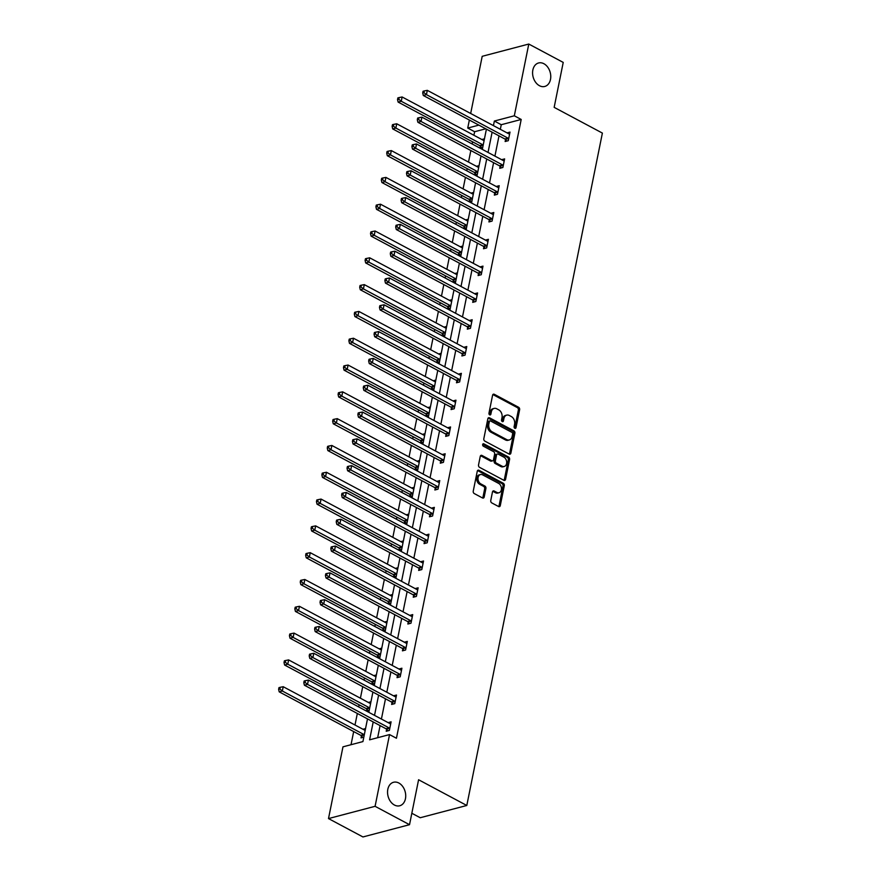 <?xml version="1.0" encoding="UTF-8"?>
<svg xmlns="http://www.w3.org/2000/svg" width="881" height="881" viewBox="0 0 881 881"><rect width="100%" height="100%" fill="white"/><g stroke="black" fill="none" stroke-linecap="round" stroke-linejoin="round"><path stroke-width="1.32" d="M398.851 783.022A12.147 8.843 75.3 0 0 393.543 782.273A12.147 8.843 75.3 0 0 387.552 792.746A12.147 8.843 75.3 0 0 394.413 805.025A12.147 8.843 75.3 0 0 399.721 805.774A12.147 8.843 75.3 0 0 405.712 795.312A12.147 8.843 75.3 0 0 398.851 783.022M543.885 63.718A12.147 8.843 75.3 0 0 538.577 62.969A12.147 8.843 75.3 0 0 532.587 73.431A12.147 8.843 75.3 0 0 539.458 85.71A12.147 8.843 75.3 0 0 544.766 86.459A12.147 8.843 75.3 0 0 550.757 75.997A12.147 8.843 75.3 0 0 543.885 63.718M514.823 428.287A1.299 0.947 75.3 0 0 516.013 427.604L519.625 409.687A1.861 1.355 75.3 0 0 518.612 407.275L494.274 394.292A1.861 1.355 75.3 0 0 492.578 395.261L488.966 413.178A1.299 0.947 75.3 0 0 490.86 414.191L491.323 411.868A5.958 4.339 75.3 0 1 494.131 408.421A5.958 4.339 75.3 0 1 496.741 408.784L498.767 409.863A5.958 4.339 75.3 0 1 502.005 417.572L501.542 419.896A1.299 0.947 75.3 0 0 503.436 420.898L503.899 418.585A5.958 4.339 75.3 0 1 506.707 415.127A5.958 4.339 75.3 0 1 509.317 415.491L511.343 416.57A5.958 4.339 75.3 0 1 514.581 424.279L514.119 426.602A1.299 0.947 75.3 0 0 514.823 428.287M514.68 428.188A1.299 0.947 75.3 0 0 514.746 427.946L518.369 410.017A1.861 1.355 75.3 0 0 517.356 407.617L493.008 394.622A1.861 1.355 75.3 0 0 492.886 394.567M489.528 414.775A1.299 0.947 75.3 0 0 489.594 414.522L490.067 412.209L491.323 411.868M502.104 421.481A1.299 0.947 75.3 0 0 502.17 421.228L502.644 418.916L503.899 418.585M490.761 500.496A1.861 1.355 75.3 0 0 491.763 502.897L498.602 506.542A1.861 1.355 75.3 0 0 500.287 505.573L504.306 485.673A1.861 1.355 75.3 0 0 503.293 483.262L478.945 470.278A1.861 1.355 75.3 0 0 477.26 471.247L473.24 491.146A1.861 1.355 75.3 0 0 474.253 493.558L482.502 497.952A1.861 1.355 75.3 0 0 484.198 496.994L485.916 488.47A1.861 1.355 75.3 0 0 484.902 486.07L480.817 483.889A4.989 3.623 75.3 0 1 477.998 478.846A4.989 3.623 75.3 0 1 480.453 474.551A4.989 3.623 75.3 0 1 482.634 474.859L498.657 483.405A4.989 3.623 75.3 0 1 501.476 488.448A4.989 3.623 75.3 0 1 499.009 492.743A4.989 3.623 75.3 0 1 496.84 492.435L494.164 491.003A1.861 1.355 75.3 0 0 492.468 491.972L490.761 500.496M470.674 113.484L482.204 56.307L528.787 44.05L563.223 62.419L554.16 107.361L602.384 133.086L466.798 805.476L418.585 779.751L409.522 824.693L375.086 806.313L328.503 818.581L342.973 746.835L362.928 741.582L367.498 718.885M528.787 44.05L514.317 115.796L494.362 121.038L493.437 125.631M373.203 721.935L369.591 739.831L389.545 734.578L396.439 738.245L521.2 119.464L514.317 115.796M389.545 734.578L375.086 806.313M509.174 454.089A1.861 1.355 75.3 0 0 510.87 453.12L514.878 433.221A1.861 1.355 75.3 0 0 513.865 430.809L489.528 417.825A1.861 1.355 75.3 0 0 487.832 418.794L483.823 438.694A1.861 1.355 75.3 0 0 484.836 441.106L509.174 454.089M509.592 459.442L505.573 479.352A1.861 1.355 75.3 0 1 503.888 480.31L479.539 467.326A1.861 1.355 75.3 0 1 478.537 464.926L480.255 456.402A1.861 1.355 75.3 0 1 481.94 455.433L491.818 460.708A1.861 1.355 75.3 0 0 493.503 459.739L494.648 454.089A1.861 1.355 75.3 0 0 493.635 451.678L483.361 446.193A1.299 0.947 75.3 0 1 483.834 443.837L508.579 457.041A1.861 1.355 75.3 0 1 509.592 459.442L508.337 459.772L504.317 479.682L505.573 479.352M409.522 824.693L362.95 836.95L328.503 818.581M411.823 813.262L420.226 817.733L466.798 805.476M370.956 701.761L368.346 702.443M369.216 710.35L366.463 711.077L366.837 709.15M381.759 648.141L379.16 648.834M380.03 656.73L377.277 657.457L377.652 655.541M392.574 594.532L389.964 595.215M390.845 603.122L388.092 603.848M388.069 603.837L388.455 601.932M403.388 540.912L400.778 541.606M401.648 549.513L398.895 550.229L399.269 548.312M414.191 487.303L411.581 487.986M412.462 495.893L409.709 496.62L410.083 494.704M425.005 433.694L422.395 434.377M423.276 442.284L420.523 443.011M420.501 443L420.887 441.084M435.82 380.074L433.21 380.768M434.08 388.664L431.327 389.391L431.701 387.475M446.623 326.466L444.013 327.148M444.894 335.055L442.141 335.782L442.515 333.866M457.437 272.857L454.827 273.539M455.708 281.446L452.944 282.173M452.933 282.162L453.319 280.246M468.252 219.237L465.642 219.92M466.512 227.827L463.758 228.553L464.133 226.637M479.055 165.628L476.445 166.311M477.326 174.218L474.573 174.945L474.947 173.028M485.761 128.791L474.628 131.721L473.912 135.267M472.59 141.83L472.161 143.966M470.839 150.53L468.505 162.071M467.183 168.634L466.754 170.771M465.432 177.334L463.098 188.886M461.776 195.439L461.347 197.575M460.025 204.139L457.702 215.691M456.369 222.243L455.94 224.391M454.618 230.943L452.294 242.495M450.973 249.059L450.543 251.195M449.211 257.748L446.887 269.3M445.566 275.863L445.136 278M443.815 284.563L441.48 296.104M440.159 302.668L439.729 304.804M438.408 311.367L436.073 322.92M434.751 329.472L434.322 331.608M433 338.172L430.666 349.724M429.344 356.276L428.915 358.413M427.593 364.976L425.27 376.528M423.948 383.092L423.508 385.228M422.186 391.781L419.863 403.333M418.541 409.896L418.112 412.033M416.79 418.585L414.455 430.137M413.134 436.701L412.704 438.837M411.383 445.401L409.048 456.953M407.727 463.505L407.297 465.642M405.976 472.205L403.641 483.757M402.32 490.31L401.89 492.446M400.569 499.009L398.245 510.562M396.913 517.125L396.483 519.261M395.162 525.814L392.838 537.366M391.516 543.929L391.087 546.066M389.754 552.618L387.431 564.17M386.109 570.734L385.68 572.87M384.358 579.434L382.024 590.975M380.702 597.538L380.273 599.675M378.951 606.238L376.616 617.79M375.295 624.343L374.865 626.479M373.544 633.043L371.209 644.595M369.888 651.158L369.458 653.295M368.137 659.847L365.813 671.399M364.492 677.963L364.051 680.099M362.73 686.651L360.406 698.204M359.085 704.767L358.655 706.903M357.334 713.467L354.999 725.008M353.677 731.571L351.023 744.709M484.462 138.824L481.852 139.506M482.733 147.413L479.98 148.14L480.343 146.213M473.648 192.432L471.038 193.115M471.919 201.022L469.166 201.749M469.155 201.738L469.54 199.833M462.844 246.041L460.234 246.735M461.104 254.642L458.351 255.358L458.726 253.442M452.03 299.661L449.42 300.344M450.301 308.251L447.548 308.978L447.911 307.062M441.216 353.27L438.617 353.953M439.487 361.86L436.734 362.587M436.723 362.576L437.108 360.67M430.413 406.879L427.803 407.573M428.673 415.48L425.919 416.195L426.294 414.279M419.598 460.499L416.988 461.181M417.869 469.088L415.116 469.815L415.491 467.899M408.784 514.108L406.185 514.801M407.055 522.697L404.302 523.424M404.291 523.424L404.676 521.508M397.981 567.727L395.371 568.41M396.252 576.317L393.488 577.044L393.862 575.117M387.166 621.336L384.557 622.019M385.438 629.926L382.684 630.653L383.059 628.737M376.363 674.945L373.753 675.639M374.623 683.546L371.87 684.262M371.859 684.262L372.245 682.346M365.549 728.565L362.939 729.248M363.82 737.155L361.045 737.882L361.43 735.965M474.628 131.721L467.734 128.053L469.353 120.047M492.116 132.183L488.03 152.435M486.708 158.998L482.634 179.239M481.301 185.803L477.227 206.044M475.905 212.607L471.82 232.859M470.498 239.412L466.412 259.664M465.091 266.216L461.005 286.468M459.684 293.032L455.598 313.273M454.277 319.836L450.202 340.077M448.881 346.64L444.795 366.881M443.473 373.445L439.388 393.697M438.066 400.249L433.981 420.501M432.659 427.065L428.573 447.306M427.252 453.869L423.177 474.11M421.845 480.674L417.77 500.915M416.449 507.478L412.363 527.73M411.042 534.282L406.956 554.534M405.634 561.087L401.549 581.339M400.227 587.902L396.142 608.143M394.82 614.707L390.746 634.948M389.424 641.511L385.338 661.763M384.017 668.316L379.931 688.568M378.61 695.12L374.524 715.372M478.868 125.124L467.734 128.053M368.82 712.333L372.905 692.081M374.227 685.517L378.312 665.276M379.634 658.713L383.72 638.472M385.041 631.908L389.116 611.667M390.437 605.104L394.523 584.852M395.844 578.299L399.93 558.047M401.251 551.484L405.337 531.243M406.659 524.68L410.744 504.439M412.066 497.875L416.14 477.634M417.473 471.071L421.547 450.819M422.869 444.266L426.955 424.014M428.276 417.462L432.362 397.21M433.683 390.646L437.769 370.405M439.09 363.842L443.176 343.601M444.498 337.038L448.572 316.786M449.894 310.233L453.979 289.981M455.301 283.429L459.386 263.177M460.708 256.613L464.794 236.372M466.115 229.809L470.201 209.568M471.522 203.004L475.597 182.752M476.929 176.2L481.004 155.948M482.325 149.396L486.411 129.144M521.2 119.464L501.256 124.717L500.331 129.298M499.009 135.861L494.924 156.113M493.602 162.666L489.517 182.918M488.195 189.481L484.11 209.722M482.788 216.286L478.702 236.526M477.381 243.09L473.306 263.331M471.974 269.894L467.899 290.146M466.578 296.699L462.492 316.951M461.17 323.503L457.085 343.755M455.763 350.319L451.678 370.56M450.356 377.123L446.271 397.364M444.949 403.927L440.874 424.179M439.553 430.732L435.467 450.984M434.146 457.536L430.06 477.788M428.739 484.352L424.653 504.593M423.332 511.156L419.246 531.397M417.924 537.961L413.85 558.213M412.517 564.765L408.443 585.017M407.121 591.569L403.035 611.821M401.714 618.385L397.628 638.626M396.307 645.189L392.221 665.43M390.9 671.994L386.814 692.235M385.493 698.798L381.418 719.05M380.096 725.603L377.652 737.705M501.256 124.717L494.362 121.038M388.114 722.618L391.098 721.836L389.369 730.426L386.219 731.252L386.616 729.336M393.521 695.814L396.505 695.032L394.776 703.622L391.627 704.448L392.012 702.531M398.928 669.009L401.912 668.227L400.183 676.817L397.034 677.643L397.419 675.716M404.335 642.205L407.319 641.412L405.59 650.013L402.441 650.839L402.826 648.912M409.742 615.401L412.726 614.608L410.987 623.197L407.848 624.034L408.233 622.107M415.138 588.585L418.134 587.803L416.394 596.393L413.244 597.219L413.641 595.303M420.545 561.781L423.53 560.999L421.801 569.589L418.651 570.414L419.048 568.498M425.952 534.976L428.937 534.194L427.208 542.784L424.058 543.61L424.444 541.694M431.36 508.172L434.344 507.379L432.615 515.98L429.465 516.806L429.851 514.878M436.767 481.367L439.751 480.574L438.022 489.164L434.873 490.001L435.258 488.074M442.174 454.552L445.158 453.77L443.418 462.36L440.28 463.186L440.665 461.27M447.57 427.748L450.554 426.966L448.825 435.555L445.676 436.381L446.072 434.465M452.977 400.943L455.962 400.161L454.233 408.751L451.083 409.577L451.468 407.661M458.384 374.139L461.369 373.357L459.64 381.947L456.49 382.772L456.876 380.845M463.791 347.334L466.776 346.541L465.047 355.142L461.897 355.968L462.283 354.041M469.199 320.53L472.183 319.737L470.443 328.327L467.304 329.164L467.69 327.236M474.595 293.714L477.59 292.933L475.85 301.522L472.701 302.348L473.097 300.432M480.002 266.91L482.986 266.128L481.257 274.718L478.108 275.544L478.504 273.628M485.409 240.106L488.393 239.324L486.664 247.913L483.515 248.739L483.9 246.812M490.816 213.301L493.8 212.508L492.072 221.109L488.922 221.935L489.307 220.008M496.223 186.497L499.208 185.704L497.479 194.294L494.329 195.13L494.715 193.203M501.63 159.681L504.615 158.899L502.875 167.489L499.736 168.315L500.122 166.399M507.027 132.877L510.011 132.095L508.282 140.685L505.132 141.511L505.529 139.594M506.707 415.127L505.452 415.458A5.958 4.339 75.3 0 0 502.644 418.916M494.131 408.421L492.875 408.751A5.958 4.339 75.3 0 0 490.067 412.209M509.295 454.144A1.861 1.355 75.3 0 0 509.603 453.451L513.623 433.551A1.861 1.355 75.3 0 0 512.61 431.139L488.272 418.156A1.861 1.355 75.3 0 0 488.14 418.101M512.61 434.058A1.299 0.947 75.3 0 0 511.905 432.373L490.541 420.975A1.299 0.947 75.3 0 0 489.351 421.658L488.856 424.102A5.958 4.339 75.3 0 0 492.094 431.811L506.707 439.597A5.958 4.339 75.3 0 0 509.306 439.96A5.958 4.339 75.3 0 0 512.114 436.513L512.61 434.058M489.968 420.898L488.713 421.228A1.299 0.947 75.3 0 0 488.096 421.988L489.351 421.658M509.306 439.96L508.051 440.302A5.958 4.339 75.3 0 1 505.441 439.927L490.838 432.142A5.958 4.339 75.3 0 1 487.6 424.433L488.096 421.988M504.009 480.376A1.861 1.355 75.3 0 0 504.317 479.682M492.633 460.818L491.367 461.148A1.861 1.355 75.3 0 1 490.552 461.038L480.685 455.774A1.861 1.355 75.3 0 0 480.552 455.708M482.733 444.255L507.324 457.371L508.579 457.041M502.06 466.17A4.989 3.623 75.3 0 0 504.24 466.478A4.989 3.623 75.3 0 0 506.696 462.184A4.989 3.623 75.3 0 0 503.877 457.14L498.228 454.133A1.861 1.355 75.3 0 0 496.543 455.103L495.397 460.752A1.861 1.355 75.3 0 0 496.41 463.153L502.06 466.17L500.793 466.501A4.989 3.623 75.3 0 0 502.974 466.809L504.24 466.478M497.413 454.012L496.157 454.354A1.861 1.355 75.3 0 0 495.276 455.433L496.543 455.103M500.793 466.501L495.155 463.483A1.861 1.355 75.3 0 1 494.142 461.082L495.276 455.433M508.337 459.772A1.861 1.355 75.3 0 0 507.324 457.371M499.009 492.743L497.754 493.074A4.989 3.623 75.3 0 1 495.574 492.765L492.908 491.334A1.861 1.355 75.3 0 0 492.776 491.279M480.453 474.551L479.198 474.881A4.989 3.623 75.3 0 0 476.742 479.176A4.989 3.623 75.3 0 0 479.55 484.22L480.817 483.889M482.634 498.018A1.861 1.355 75.3 0 0 482.942 497.325L484.66 488.801A1.861 1.355 75.3 0 0 483.647 486.4L479.55 484.22M498.723 506.597A1.861 1.355 75.3 0 0 499.031 505.903L503.04 486.004A1.861 1.355 75.3 0 0 502.027 483.592L477.689 470.608A1.861 1.355 75.3 0 0 477.568 470.553M484.098 140.619A1.894 1.377 -104.7 0 1 483.691 140.486L402.132 96.976L401.262 101.271L398.124 102.097L479.671 145.607A1.894 1.377 -104.7 0 1 480.167 146.004L481.632 147.7M398.796 99.278L399.137 97.56L397.882 97.89L397.529 99.608L398.796 99.278L401.262 101.271L482.821 144.781A1.894 1.377 -104.7 0 1 483.206 145.068M399.137 97.56L402.132 96.976M398.124 102.097L397.529 99.608M508.667 138.758L508.491 138.548A1.894 1.377 75.3 0 0 507.996 138.152L426.448 94.641L427.307 90.347L508.866 133.857A1.894 1.377 75.3 0 0 509.405 134.011L509.625 134.011M506.806 141.07L505.342 139.385A1.894 1.377 75.3 0 0 504.857 138.978L423.298 95.478L426.448 94.641L423.97 92.648L424.312 90.93L423.056 91.261L422.715 92.979L423.97 92.648M422.715 92.979L423.298 95.478M427.307 90.347L424.312 90.93M478.691 167.434A1.894 1.377 -104.7 0 1 478.284 167.291L396.725 123.781L395.866 128.075L392.717 128.912L474.275 172.412A1.894 1.377 -104.7 0 1 474.76 172.819L476.225 174.504M393.389 126.082L393.73 124.364L392.474 124.695L392.122 126.412L393.389 126.082L395.866 128.075L477.414 171.586A1.894 1.377 -104.7 0 1 477.799 171.872M393.73 124.364L396.725 123.781M392.717 128.912L392.122 126.412M473.284 194.238A1.894 1.377 -104.7 0 1 472.877 194.095L391.318 150.585L390.459 154.891L387.31 155.717L468.868 199.227A1.894 1.377 -104.7 0 1 469.353 199.624L470.828 201.309M387.981 152.887L388.323 151.169L387.067 151.499L386.726 153.217L387.981 152.887L390.459 154.891L472.018 198.39A1.894 1.377 -104.7 0 1 472.392 198.677M388.323 151.169L391.318 150.585M387.31 155.717L386.726 153.217M503.271 165.573L503.084 165.364A1.894 1.377 75.3 0 0 502.599 164.956L421.041 121.457L421.9 117.162L503.458 160.661A1.894 1.377 75.3 0 0 503.998 160.816L504.218 160.827M501.41 167.875L499.934 166.19A1.894 1.377 75.3 0 0 499.45 165.793L417.891 122.283L421.041 121.457L418.563 119.453L418.916 117.735L417.649 118.065L417.308 119.783L418.563 119.453M417.308 119.783L417.891 122.283M421.9 117.162L418.916 117.735M497.864 192.377L497.677 192.168A1.894 1.377 75.3 0 0 497.192 191.772L415.634 148.261L416.504 143.966L498.051 187.477A1.894 1.377 75.3 0 0 498.591 187.62L498.822 187.631M496.003 194.69L494.527 192.994A1.894 1.377 75.3 0 0 494.043 192.598L412.484 149.087L415.634 148.261L413.156 146.268L413.508 144.55L412.242 144.88L411.901 146.598L413.156 146.268M411.901 146.598L412.484 149.087M416.504 143.966L413.508 144.55M467.877 221.043A1.894 1.377 -104.7 0 1 467.47 220.9L385.922 177.4L385.052 181.695L381.902 182.521L463.461 226.032A1.894 1.377 -104.7 0 1 463.946 226.428L465.421 228.124M382.574 179.702L382.927 177.973L381.66 178.314L381.319 180.032L382.574 179.702L385.052 181.695L466.611 225.206A1.894 1.377 -104.7 0 1 466.985 225.481M382.927 177.973L385.922 177.4M381.902 182.521L381.319 180.032M492.457 219.182L492.27 218.973A1.894 1.377 75.3 0 0 491.785 218.576L410.227 175.066L411.097 170.771L492.655 214.281A1.894 1.377 75.3 0 0 493.195 214.424L493.415 214.435M490.596 221.494L489.131 219.798A1.894 1.377 75.3 0 0 488.636 219.402L407.077 175.892L410.227 175.066L407.749 173.072L408.101 171.355L406.846 171.685L406.493 173.403L407.749 173.072M406.493 173.403L407.077 175.892M411.097 170.771L408.101 171.355M462.481 247.847A1.894 1.377 -104.7 0 1 462.073 247.715L380.515 204.205L379.645 208.5L376.495 209.326L458.054 252.836A1.894 1.377 -104.7 0 1 458.549 253.232L460.014 254.928M377.167 206.506L377.52 204.788L376.253 205.119L375.912 206.837L377.167 206.506L379.645 208.5L461.204 252.01A1.894 1.377 -104.7 0 1 461.578 252.285M377.52 204.788L380.515 204.205M376.495 209.326L375.912 206.837M487.05 245.986L486.874 245.777A1.894 1.377 75.3 0 0 486.378 245.381L404.82 201.87L405.689 197.575L487.248 241.086A1.894 1.377 75.3 0 0 487.788 241.24L488.008 241.24M485.189 248.299L483.724 246.603A1.894 1.377 75.3 0 0 483.229 246.206L401.681 202.696L404.82 201.87L402.353 199.877L402.694 198.159L401.439 198.489L401.086 200.207L402.353 199.877M401.086 200.207L401.681 202.696M405.689 197.575L402.694 198.159M457.074 274.652A1.894 1.377 -104.7 0 1 456.666 274.52L375.108 231.009L374.238 235.304L371.099 236.13L452.647 279.64A1.894 1.377 -104.7 0 1 453.142 280.037L454.607 281.733M371.771 233.311L372.112 231.593L370.857 231.923L370.505 233.641L371.771 233.311L374.238 235.304L455.796 278.814A1.894 1.377 -104.7 0 1 456.182 279.101M372.112 231.593L375.108 231.009M371.099 236.13L370.505 233.641M481.643 272.791L481.466 272.581A1.894 1.377 75.3 0 0 480.971 272.185L399.423 228.675L400.282 224.38L481.841 267.89A1.894 1.377 75.3 0 0 482.381 268.044L482.601 268.044M479.782 275.103L478.317 273.418A1.894 1.377 75.3 0 0 477.832 273.011L396.274 229.512L399.423 228.675L396.946 226.681L397.287 224.963L396.032 225.294L395.679 227.012L396.946 226.681M395.679 227.012L396.274 229.512M400.282 224.38L397.287 224.963M451.667 301.467A1.894 1.377 -104.7 0 1 451.259 301.324L369.701 257.814L368.831 262.109L365.692 262.945L447.251 306.445A1.894 1.377 -104.7 0 1 447.735 306.852L449.2 308.537M366.364 260.115L366.705 258.397L365.45 258.728L365.097 260.446L366.364 260.115L368.831 262.109L450.389 305.619A1.894 1.377 -104.7 0 1 450.775 305.905M366.705 258.397L369.701 257.814M365.692 262.945L365.097 260.446M476.236 299.606L476.059 299.397A1.894 1.377 75.3 0 0 475.575 298.989L394.016 255.49L394.875 251.184L476.434 294.695A1.894 1.377 75.3 0 0 476.973 294.849L477.194 294.86M474.374 301.908L472.91 300.223A1.894 1.377 75.3 0 0 472.425 299.826L390.867 256.316L394.016 255.49L391.538 253.486L391.88 251.768L390.624 252.098L390.283 253.816L391.538 253.486M390.283 253.816L390.867 256.316M394.875 251.184L391.88 251.768M446.26 328.272A1.894 1.377 -104.7 0 1 445.852 328.128L364.294 284.618L363.435 288.913L360.285 289.75L441.844 333.26A1.894 1.377 -104.7 0 1 442.328 333.657L443.793 335.342M360.957 286.92L361.298 285.202L360.043 285.532L359.701 287.25L360.957 286.92L363.435 288.913L444.982 332.423A1.894 1.377 -104.7 0 1 445.368 332.71M361.298 285.202L364.294 284.618M360.285 289.75L359.701 287.25M470.839 326.411L470.652 326.201A1.894 1.377 75.3 0 0 470.168 325.805L388.609 282.294L389.479 278L471.027 321.499A1.894 1.377 75.3 0 0 471.566 321.653L471.798 321.664M468.978 328.723L467.503 327.027A1.894 1.377 75.3 0 0 467.018 326.631L385.46 283.12L388.609 282.294L386.131 280.301L386.484 278.572L385.217 278.914L384.876 280.632L386.131 280.301M384.876 280.632L385.46 283.12M389.479 278L386.484 278.572M440.852 355.076A1.894 1.377 -104.7 0 1 440.445 354.933L358.886 311.434L358.027 315.728L354.878 316.554L436.436 360.065A1.894 1.377 -104.7 0 1 436.921 360.461L438.397 362.146M355.55 313.724L355.902 312.006L354.636 312.348L354.294 314.065L355.55 313.724L358.027 315.728L439.586 359.239A1.894 1.377 -104.7 0 1 439.96 359.514M355.902 312.006L358.886 311.434M354.878 316.554L354.294 314.065M465.432 353.215L465.245 353.006A1.894 1.377 75.3 0 0 464.761 352.609L383.202 309.099L384.072 304.804L465.631 348.314A1.894 1.377 75.3 0 0 466.17 348.458L466.39 348.469M463.571 355.528L462.107 353.832A1.894 1.377 75.3 0 0 461.611 353.435L380.052 309.925L383.202 309.099L380.724 307.106L381.077 305.388L379.81 305.718L379.469 307.436L380.724 307.106M379.469 307.436L380.052 309.925M384.072 304.804L381.077 305.388M435.456 381.88A1.894 1.377 -104.7 0 1 435.049 381.748L353.49 338.238L352.62 342.533L349.471 343.359L431.029 386.869A1.894 1.377 -104.7 0 1 431.514 387.266L432.989 388.962M350.142 340.54L350.495 338.822L349.228 339.152L348.887 340.87L350.142 340.54L352.62 342.533L434.179 386.043A1.894 1.377 -104.7 0 1 434.553 386.319M350.495 338.822L353.49 338.238M349.471 343.359L348.887 340.87M430.049 408.685A1.894 1.377 -104.7 0 1 429.642 408.553L348.083 365.042L347.213 369.337L344.064 370.163L425.622 413.674A1.894 1.377 -104.7 0 1 426.118 414.07L427.582 415.766M344.735 367.344L345.088 365.626L343.832 365.956L343.48 367.674L344.735 367.344L347.213 369.337L428.772 412.848A1.894 1.377 -104.7 0 1 429.146 413.123M345.088 365.626L348.083 365.042M344.064 370.163L343.48 367.674M424.642 435.5A1.894 1.377 -104.7 0 1 424.235 435.357L342.676 391.847L341.806 396.142L338.667 396.968L420.215 440.478A1.894 1.377 -104.7 0 1 420.711 440.874L422.175 442.57M339.339 394.148L339.681 392.43L338.425 392.761L338.073 394.479L339.339 394.148L341.806 396.142L423.365 439.652A1.894 1.377 -104.7 0 1 423.75 439.938M339.681 392.43L342.676 391.847M338.667 396.968L338.073 394.479M419.235 462.305A1.894 1.377 -104.7 0 1 418.827 462.162L337.269 418.651L336.41 422.946L333.26 423.783L414.819 467.282A1.894 1.377 -104.7 0 1 415.303 467.69L416.768 469.375M333.932 420.953L334.273 419.235L333.018 419.565L332.666 421.283L333.932 420.953L336.41 422.946L417.957 466.456A1.894 1.377 -104.7 0 1 418.343 466.743M334.273 419.235L337.269 418.651M333.26 423.783L332.666 421.283M413.828 489.109A1.894 1.377 -104.7 0 1 413.42 488.966L331.862 445.467L331.003 449.762L327.853 450.587L409.412 494.098A1.894 1.377 -104.7 0 1 409.896 494.494L411.372 496.179M328.525 447.757L328.866 446.039L327.611 446.37L327.269 448.088L328.525 447.757L331.003 449.762L412.561 493.261A1.894 1.377 -104.7 0 1 412.936 493.547M328.866 446.039L331.862 445.467M327.853 450.587L327.269 448.088M408.421 515.914A1.894 1.377 -104.7 0 1 408.013 515.781L326.466 472.271L325.596 476.566L322.446 477.392L404.005 520.902A1.894 1.377 -104.7 0 1 404.489 521.299L405.965 522.995M323.118 474.573L323.47 472.855L322.204 473.185L321.862 474.903L323.118 474.573L325.596 476.566L407.154 520.076A1.894 1.377 -104.7 0 1 407.529 520.352M323.47 472.855L326.466 472.271M322.446 477.392L321.862 474.903M403.024 542.718A1.894 1.377 -104.7 0 1 402.617 542.586L321.058 499.075L320.188 503.37L317.039 504.196L398.597 547.707A1.894 1.377 -104.7 0 1 399.093 548.103L400.558 549.799M317.711 501.377L318.063 499.659L316.797 499.99L316.455 501.707L317.711 501.377L320.188 503.37L401.747 546.881A1.894 1.377 -104.7 0 1 402.121 547.156M318.063 499.659L321.058 499.075M317.039 504.196L316.455 501.707M397.617 569.522A1.894 1.377 -104.7 0 1 397.21 569.39L315.651 525.88L314.781 530.175L311.643 531.001L393.19 574.511A1.894 1.377 -104.7 0 1 393.686 574.908L395.151 576.603M312.315 528.182L312.656 526.464L311.4 526.794L311.048 528.512L312.315 528.182L314.781 530.175L396.34 573.685A1.894 1.377 -104.7 0 1 396.725 573.972M312.656 526.464L315.651 525.88M311.643 531.001L311.048 528.512M392.21 596.338A1.894 1.377 -104.7 0 1 391.803 596.195L310.244 552.684L309.374 556.979L306.236 557.816L387.794 601.316A1.894 1.377 -104.7 0 1 388.279 601.723L389.743 603.408M306.907 554.986L307.249 553.268L305.993 553.598L305.641 555.316L306.907 554.986L309.374 556.979L390.933 600.49A1.894 1.377 -104.7 0 1 391.318 600.776M307.249 553.268L310.244 552.684M306.236 557.816L305.641 555.316M386.803 623.142A1.894 1.377 -104.7 0 1 386.396 622.999L304.837 579.489L303.978 583.795L300.828 584.621L382.387 628.131A1.894 1.377 -104.7 0 1 382.872 628.527L384.336 630.212M301.5 581.79L301.842 580.072L300.586 580.403L300.245 582.121L301.5 581.79L303.978 583.795L385.526 627.294A1.894 1.377 -104.7 0 1 385.911 627.58M301.842 580.072L304.837 579.489M300.828 584.621L300.245 582.121M460.025 380.019L459.849 379.81A1.894 1.377 75.3 0 0 459.353 379.414L377.795 335.903L378.665 331.608L460.223 375.119A1.894 1.377 75.3 0 0 460.763 375.262L460.983 375.273M458.164 382.332L456.699 380.636A1.894 1.377 75.3 0 0 456.204 380.24L374.645 336.729L377.795 335.903L375.317 333.91L375.669 332.192L374.414 332.522L374.062 334.24L375.317 333.91M374.062 334.24L374.645 336.729M378.665 331.608L375.669 332.192M454.618 406.824L454.442 406.615A1.894 1.377 75.3 0 0 453.946 406.218L372.388 362.708L373.258 358.413L454.816 401.923A1.894 1.377 75.3 0 0 455.356 402.077L455.576 402.077M452.757 409.136L451.292 407.451A1.894 1.377 75.3 0 0 450.797 407.044L369.249 363.545L372.388 362.708L369.921 360.714L370.262 358.996L369.007 359.327L368.654 361.045L369.921 360.714M368.654 361.045L369.249 363.545M373.258 358.413L370.262 358.996M449.211 433.639L449.035 433.43A1.894 1.377 75.3 0 0 448.539 433.023L366.992 389.523L367.851 385.217L449.409 428.728A1.894 1.377 75.3 0 0 449.949 428.882L450.169 428.882M447.35 435.941L445.885 434.256A1.894 1.377 75.3 0 0 445.401 433.859L363.842 390.349L366.992 389.523L364.514 387.519L364.855 385.801L363.6 386.131L363.258 387.849L364.514 387.519M363.258 387.849L363.842 390.349M367.851 385.217L364.855 385.801M443.815 460.444L443.628 460.234A1.894 1.377 75.3 0 0 443.143 459.838L361.584 416.328L362.443 412.033L444.002 455.532A1.894 1.377 75.3 0 0 444.542 455.686L444.762 455.697M441.954 462.745L440.478 461.06A1.894 1.377 75.3 0 0 439.993 460.664L358.435 417.154L361.584 416.328L359.107 414.323L359.448 412.605L358.193 412.947L357.851 414.665L359.107 414.323M357.851 414.665L358.435 417.154M362.443 412.033L359.448 412.605M438.408 487.248L438.22 487.039A1.894 1.377 75.3 0 0 437.736 486.642L356.177 443.132L357.047 438.837L438.595 482.348A1.894 1.377 75.3 0 0 439.134 482.491L439.366 482.502M436.547 489.561L435.071 487.865A1.894 1.377 75.3 0 0 434.586 487.468L353.028 443.958L356.177 443.132L353.699 441.139L354.052 439.421L352.785 439.751L352.444 441.469L353.699 441.139M352.444 441.469L353.028 443.958M357.047 438.837L354.052 439.421M433 514.052L432.813 513.843A1.894 1.377 75.3 0 0 432.329 513.447L350.77 469.936L351.64 465.642L433.199 509.152A1.894 1.377 75.3 0 0 433.738 509.295L433.959 509.306M431.139 516.365L429.675 514.669A1.894 1.377 75.3 0 0 429.179 514.273L347.621 470.762L350.77 469.936L348.292 467.943L348.645 466.225L347.389 466.556L347.037 468.274L348.292 467.943M347.037 468.274L347.621 470.762M351.64 465.642L348.645 466.225M427.593 540.857L427.417 540.648A1.894 1.377 75.3 0 0 426.922 540.251L345.363 496.741L346.233 492.446L427.792 535.956A1.894 1.377 75.3 0 0 428.331 536.111L428.551 536.111M425.732 543.17L424.268 541.485A1.894 1.377 75.3 0 0 423.772 541.077L342.224 497.567L345.363 496.741L342.896 494.748L343.238 493.03L341.982 493.36L341.63 495.078L342.896 494.748M341.63 495.078L342.224 497.567M346.233 492.446L343.238 493.03M422.186 567.661L422.01 567.452A1.894 1.377 75.3 0 0 421.514 567.056L339.967 523.545L340.826 519.25L422.384 562.761A1.894 1.377 75.3 0 0 422.924 562.915L423.144 562.915M420.325 569.974L418.86 568.289A1.894 1.377 75.3 0 0 418.376 567.882L336.817 524.382L339.967 523.545L337.489 521.552L337.83 519.834L336.575 520.164L336.223 521.882L337.489 521.552M336.223 521.882L336.817 524.382M340.826 519.25L337.83 519.834M416.779 594.477L416.603 594.268A1.894 1.377 75.3 0 0 416.118 593.86L334.56 550.361L335.419 546.066L416.977 589.565A1.894 1.377 75.3 0 0 417.517 589.719L417.737 589.73M414.918 596.778L413.453 595.093A1.894 1.377 75.3 0 0 412.969 594.697L331.41 551.187L334.56 550.361L332.082 548.356L332.423 546.638L331.168 546.969L330.827 548.698L332.082 548.356M330.827 548.698L331.41 551.187M335.419 546.066L332.423 546.638M411.383 621.281L411.196 621.072A1.894 1.377 75.3 0 0 410.711 620.676L329.153 577.165L330.023 572.87L411.57 616.381A1.894 1.377 75.3 0 0 412.11 616.524L412.341 616.535M409.522 623.594L408.046 621.898A1.894 1.377 75.3 0 0 407.562 621.501L326.003 577.991L329.153 577.165L326.675 575.172L327.027 573.454L325.761 573.784L325.419 575.502L326.675 575.172M325.419 575.502L326.003 577.991M330.023 572.87L327.027 573.454M381.396 649.947A1.894 1.377 -104.7 0 1 380.988 649.804L299.43 606.304L298.571 610.599L295.421 611.425L376.98 654.935A1.894 1.377 -104.7 0 1 377.464 655.332L378.94 657.028M296.093 608.606L296.445 606.888L295.179 607.218L294.838 608.936L296.093 608.606L298.571 610.599L380.129 654.109A1.894 1.377 -104.7 0 1 380.504 654.385M296.445 606.888L299.43 606.304M295.421 611.425L294.838 608.936M405.976 648.086L405.789 647.876A1.894 1.377 75.3 0 0 405.304 647.48L323.745 603.97L324.615 599.675L406.174 643.185A1.894 1.377 75.3 0 0 406.714 643.328L406.934 643.339M404.115 650.398L402.65 648.702A1.894 1.377 75.3 0 0 402.154 648.306L320.596 604.795L323.745 603.97L321.268 601.976L321.62 600.258L320.354 600.589L320.012 602.307L321.268 601.976M320.012 602.307L320.596 604.795M324.615 599.675L321.62 600.258M376 676.751A1.894 1.377 -104.7 0 1 375.592 676.619L294.034 633.109L293.164 637.404L290.014 638.229L371.573 681.74A1.894 1.377 -104.7 0 1 372.057 682.136L373.533 683.832M290.686 635.41L291.038 633.692L289.772 634.023L289.431 635.741L290.686 635.41L293.164 637.404L374.722 680.914A1.894 1.377 -104.7 0 1 375.097 681.189M291.038 633.692L294.034 633.109M290.014 638.229L289.431 635.741M400.569 674.89L400.392 674.681A1.894 1.377 75.3 0 0 399.897 674.284L318.338 630.774L319.208 626.479L400.767 669.989A1.894 1.377 75.3 0 0 401.307 670.144L401.527 670.144M398.708 677.203L397.243 675.507A1.894 1.377 75.3 0 0 396.747 675.11L315.189 631.6L318.338 630.774L315.861 628.781L316.213 627.063L314.958 627.393L314.605 629.111L315.861 628.781M314.605 629.111L315.189 631.6M319.208 626.479L316.213 627.063M370.593 703.556A1.894 1.377 -104.7 0 1 370.185 703.423L288.627 659.913L287.757 664.208L284.607 665.034L366.166 708.544A1.894 1.377 -104.7 0 1 366.661 708.941L368.126 710.637M285.279 662.215L285.631 660.497L284.376 660.827L284.023 662.545L285.279 662.215L287.757 664.208L369.315 707.718A1.894 1.377 -104.7 0 1 369.69 708.005M285.631 660.497L288.627 659.913M284.607 665.034L284.023 662.545M395.162 701.694L394.985 701.485A1.894 1.377 75.3 0 0 394.49 701.089L312.931 657.578L313.801 653.284L395.36 696.794A1.894 1.377 75.3 0 0 395.899 696.948L396.12 696.948M393.3 704.007L391.836 702.322A1.894 1.377 75.3 0 0 391.34 701.915L309.793 658.415L312.931 657.578L310.464 655.585L310.806 653.867L309.55 654.198L309.198 655.916L310.464 655.585M309.198 655.916L309.793 658.415M313.801 653.284L310.806 653.867M365.186 730.371A1.894 1.377 -104.7 0 1 364.778 730.228L283.219 686.717L282.349 691.012L279.211 691.849L360.758 735.349A1.894 1.377 -104.7 0 1 361.254 735.756L362.719 737.441M279.883 689.019L280.224 687.301L278.969 687.632L278.616 689.349L279.883 689.019L282.349 691.012L363.908 734.523A1.894 1.377 -104.7 0 1 364.294 734.809M280.224 687.301L283.219 686.717M279.211 691.849L278.616 689.349M389.754 728.51L389.578 728.301A1.894 1.377 75.3 0 0 389.083 727.893L307.535 684.394L308.394 680.088L389.953 723.598A1.894 1.377 75.3 0 0 390.492 723.753L390.712 723.764M387.893 730.812L386.429 729.127A1.894 1.377 75.3 0 0 385.944 728.73L304.385 685.22L307.535 684.394L305.057 682.39L305.399 680.672L304.143 681.002L303.802 682.72L305.057 682.39M303.802 682.72L304.385 685.22M308.394 680.088L305.399 680.672M514.746 427.946L516.013 427.604M489.594 414.522L490.86 414.191M502.17 421.228L503.436 420.898M493.008 394.622L494.274 394.292M517.356 407.617L518.612 407.275M518.369 410.017L519.625 409.687M488.272 418.156L489.528 417.825M512.61 431.139L513.865 430.809M513.623 433.551L514.878 433.221M509.603 453.451L510.87 453.12M487.6 424.433L488.856 424.102M490.838 432.142L492.094 431.811M505.441 439.927L506.707 439.597M480.685 455.774L481.94 455.433M490.552 461.038L491.818 460.708M482.81 444.101L483.834 443.837M494.142 461.082L495.397 460.752M495.155 463.483L496.41 463.153M492.908 491.334L494.164 491.003M495.574 492.765L496.84 492.435M483.647 486.4L484.902 486.07M484.66 488.801L485.916 488.47M482.942 497.325L484.198 496.994M477.689 470.608L478.945 470.278M502.027 483.592L503.293 483.262M503.04 486.004L504.306 485.673M499.031 505.903L500.287 505.573M479.671 145.607L482.821 144.781M480.167 146.004L483.173 145.222M508.491 138.548L505.342 139.385M507.996 138.152L504.857 138.978M474.275 172.412L477.414 171.586M474.76 172.819L477.766 172.026M468.868 199.227L472.018 198.39M469.353 199.624L472.359 198.831M503.084 165.364L499.934 166.19M502.599 164.956L499.45 165.793M497.677 192.168L494.527 192.994M497.192 191.772L494.043 192.598M463.461 226.032L466.611 225.206M463.946 226.428L466.952 225.635M492.27 218.973L489.131 219.798M491.785 218.576L488.636 219.402M458.054 252.836L461.204 252.01M458.549 253.232L461.556 252.44M486.874 245.777L483.724 246.603M486.378 245.381L483.229 246.206M452.647 279.64L455.796 278.814M453.142 280.037L456.149 279.255M481.466 272.581L478.317 273.418M480.971 272.185L477.832 273.011M447.251 306.445L450.389 305.619M447.735 306.852L450.742 306.059M476.059 299.397L472.91 300.223M475.575 298.989L472.425 299.826M441.844 333.26L444.982 332.423M442.328 333.657L445.334 332.864M470.652 326.201L467.503 327.027M470.168 325.805L467.018 326.631M436.436 360.065L439.586 359.239M436.921 360.461L439.927 359.668M465.245 353.006L462.107 353.832M464.761 352.609L461.611 353.435M431.029 386.869L434.179 386.043M431.514 387.266L434.52 386.473M425.622 413.674L428.772 412.848M426.118 414.07L429.124 413.277M420.215 440.478L423.365 439.652M420.711 440.874L423.717 440.093M414.819 467.282L417.957 466.456M415.303 467.69L418.31 466.897M409.412 494.098L412.561 493.261M409.896 494.494L412.903 493.701M404.005 520.902L407.154 520.076M404.489 521.299L407.496 520.506M398.597 547.707L401.747 546.881M399.093 548.103L402.099 547.31M393.19 574.511L396.34 573.685M393.686 574.908L396.692 574.126M387.794 601.316L390.933 600.49M388.279 601.723L391.285 600.93M382.387 628.131L385.526 627.294M382.872 628.527L385.878 627.735M459.849 379.81L456.699 380.636M459.353 379.414L456.204 380.24M454.442 406.615L451.292 407.451M453.946 406.218L450.797 407.044M449.035 433.43L445.885 434.256M448.539 433.023L445.401 433.859M443.628 460.234L440.478 461.06M443.143 459.838L439.993 460.664M438.22 487.039L435.071 487.865M437.736 486.642L434.586 487.468M432.813 513.843L429.675 514.669M432.329 513.447L429.179 514.273M427.417 540.648L424.268 541.485M426.922 540.251L423.772 541.077M422.01 567.452L418.86 568.289M421.514 567.056L418.376 567.882M416.603 594.268L413.453 595.093M416.118 593.86L412.969 594.697M411.196 621.072L408.046 621.898M410.711 620.676L407.562 621.501M376.98 654.935L380.129 654.109M377.464 655.332L380.471 654.539M405.789 647.876L402.65 648.702M405.304 647.48L402.154 648.306M371.573 681.74L374.722 680.914M372.057 682.136L375.064 681.343M400.392 674.681L397.243 675.507M399.897 674.284L396.747 675.11M366.166 708.544L369.315 707.718M366.661 708.941L369.668 708.159M394.985 701.485L391.836 702.322M394.49 701.089L391.34 701.915M360.758 735.349L363.908 734.523M361.254 735.756L364.26 734.963M389.578 728.301L386.429 729.127M389.083 727.893L385.944 728.73"/></g></svg>
